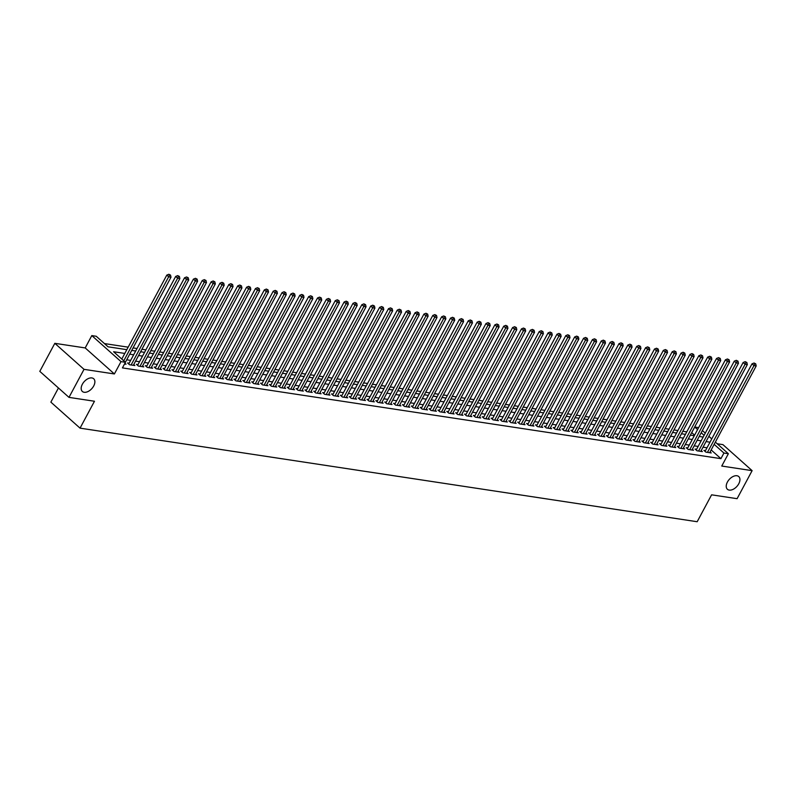 <?xml version="1.0" encoding="UTF-8"?>
<svg xmlns="http://www.w3.org/2000/svg" width="796" height="796" viewBox="0 0 796 796"><rect width="100%" height="100%" fill="white"/><g stroke="black" fill="none" stroke-linecap="round" stroke-linejoin="round"><path stroke-width="1.19" d="M727.405 482.068A8.517 5.174 -48.3 0 1 738.748 476.565A8.517 5.174 -48.3 0 1 738.758 483.789A8.517 5.174 -48.3 0 1 727.415 489.281A8.517 5.174 -48.3 0 1 727.405 482.068M82.356 384.249A8.517 5.174 -48.3 0 1 93.699 378.757A8.517 5.174 -48.3 0 1 93.699 385.97A8.517 5.174 -48.3 0 1 82.366 391.463A8.517 5.174 -48.3 0 1 82.356 384.249M694.59 435.163L691.744 432.626L694.749 427.024L698.639 427.611M58.446 387.98L50.864 402.129L80.048 428.149L697.177 521.728L711.604 494.823L737.096 498.684L752.12 470.655L722.937 444.636L717.206 443.76M80.048 428.149L94.475 401.244L68.983 397.373L39.8 371.354L54.825 343.325L84.018 369.344L114.385 373.951L121.002 361.623L91.809 335.594L96.246 336.27L108.077 346.817L126.823 349.663M114.385 373.951L85.202 347.932L54.825 343.325M85.202 347.932L91.809 335.594M686.769 431.87L682.809 431.273M677.903 430.527L673.943 429.93M669.038 429.183L665.078 428.586M660.163 427.84L656.212 427.243M651.297 426.497L647.347 425.9M642.432 425.154L638.482 424.557M633.566 423.81L629.616 423.203M624.701 422.467L620.751 421.86M615.835 421.114L611.875 420.517M606.97 419.771L603.01 419.174M598.104 418.427L594.144 417.83M589.229 417.084L585.279 416.487M580.364 415.741L576.413 415.144M571.498 414.398L567.548 413.801M562.633 413.054L558.683 412.447M553.767 411.711L549.817 411.104M544.902 410.358L540.942 409.761M536.036 409.015L532.076 408.418M527.171 407.671L523.211 407.074M518.295 406.328L514.345 405.731M509.43 404.985L505.48 404.388M500.565 403.642L496.614 403.035M491.699 402.298L487.749 401.691M482.834 400.955L478.874 400.348M473.968 399.602L470.008 399.005M465.103 398.259L461.143 397.662M456.237 396.915L452.277 396.318M447.362 395.572L443.412 394.975M438.496 394.229L434.546 393.632M429.631 392.886L425.681 392.279M420.766 391.542L416.815 390.935M411.9 390.189L407.94 389.592M403.035 388.846L399.075 388.249M394.169 387.503L390.209 386.906M385.294 386.16L381.344 385.562M376.428 384.816L372.478 384.219M367.563 383.473L363.613 382.876M358.697 382.13L354.747 381.523M349.832 380.786L345.882 380.18M340.967 379.433L337.006 378.836M332.101 378.09L328.141 377.493M323.236 376.747L319.276 376.15M314.36 375.404L310.41 374.807M305.495 374.06L301.545 373.463M296.629 372.717L292.679 372.12M287.764 371.374L283.814 370.767M278.899 370.031L274.948 369.424M270.033 368.677L266.073 368.08M261.168 367.334L257.207 366.737M252.302 365.991L248.342 365.394M243.427 364.648L239.477 364.051M234.561 363.304L230.611 362.707M225.696 361.961L221.746 361.354M216.83 360.618L212.88 360.011M207.965 359.265L204.005 358.668M199.1 357.921L195.139 357.324M190.234 356.578L186.274 355.981M181.369 355.235L177.409 354.638M172.493 353.892L168.543 353.295M163.628 352.548L159.678 351.951M154.762 351.205L150.812 350.598M145.897 349.862L141.947 349.255M137.031 348.509L133.071 347.912M128.166 347.165L104.435 343.574M68.983 397.373L84.018 369.344M705.485 450.616L703.933 450.387L705.903 452.138L711.216 452.944L710.082 451.939M696.609 449.272L695.057 449.043L697.037 450.795L702.351 451.601L701.216 450.596M687.744 447.929L686.192 447.69L688.172 449.451L693.485 450.257L692.351 449.252M678.879 446.586L677.326 446.347L679.296 448.108L684.62 448.914L683.485 447.899M670.013 445.243L668.461 445.004L670.431 446.765L675.754 447.571L674.62 446.556M661.148 443.899L659.595 443.661L661.566 445.422L666.889 446.228L665.755 445.213M652.282 442.556L650.73 442.317L652.7 444.078L658.023 444.884L656.889 443.87M643.417 441.203L641.865 440.974L643.835 442.725L649.158 443.541L648.014 442.526M634.541 439.86L632.999 439.631L634.969 441.382L640.283 442.188L639.148 441.183M625.676 438.516L624.124 438.288L626.104 440.039L631.417 440.845L630.283 439.84M616.81 437.173L615.258 436.934L617.228 438.695L622.552 439.501L621.417 438.487M607.945 435.83L606.393 435.591L608.363 437.352L613.686 438.158L612.552 437.143M599.08 434.487L597.527 434.248L599.497 436.009L604.821 436.815L603.686 435.8M590.214 433.143L588.662 432.905L590.632 434.666L595.955 435.472L594.821 434.457M581.349 431.8L579.796 431.561L581.767 433.322L587.09 434.128L585.956 433.114M572.483 430.447L570.931 430.218L572.901 431.969L578.224 432.785L577.08 431.77M563.608 429.104L562.066 428.875L564.036 430.626L569.349 431.432L568.215 430.427M554.742 427.76L553.19 427.522L555.17 429.283L560.483 430.089L559.349 429.084M545.877 426.417L544.325 426.178L546.295 427.94L551.618 428.745L550.484 427.731M537.011 425.074L535.459 424.835L537.429 426.596L542.753 427.402L541.618 426.387M528.146 423.731L526.594 423.492L528.564 425.253L533.887 426.059L532.753 425.044M519.281 422.387L517.728 422.149L519.698 423.91L525.022 424.716L523.887 423.701M510.415 421.034L508.863 420.805L510.833 422.567L516.156 423.373L515.022 422.358M501.55 419.691L499.997 419.462L501.968 421.213L507.281 422.019L506.147 421.014M492.674 418.348L491.122 418.119L493.102 419.87L498.415 420.676L497.281 419.671M483.809 417.005L482.257 416.766L484.237 418.527L489.55 419.333L488.416 418.328M474.943 415.661L473.391 415.422L475.361 417.184L480.685 417.99L479.55 416.975M466.078 414.318L464.526 414.079L466.496 415.84L471.819 416.646L470.685 415.631M457.212 412.975L455.66 412.736L457.63 414.497L462.954 415.303L461.819 414.288M448.347 411.631L446.795 411.393L448.765 413.154L454.088 413.96L452.954 412.945M439.482 410.278L437.929 410.049L439.899 411.811L445.223 412.617L444.078 411.602M430.616 408.935L429.064 408.706L431.034 410.457L436.347 411.263L435.213 410.258M421.741 407.592L420.189 407.363L422.169 409.114L427.482 409.92L426.348 408.915M412.875 406.249L411.323 406.01L413.303 407.771L418.616 408.577L417.482 407.562M404.01 404.905L402.458 404.666L404.428 406.428L409.751 407.234L408.617 406.219M395.144 403.562L393.592 403.323L395.562 405.084L400.885 405.89L399.751 404.875M386.279 402.219L384.727 401.98L386.697 403.741L392.02 404.547L390.886 403.532M377.413 400.876L375.861 400.637L377.831 402.398L383.155 403.204L382.02 402.189M368.548 399.522L366.996 399.293L368.966 401.045L374.289 401.861L373.145 400.846M359.673 398.179L358.13 397.95L360.1 399.701L365.414 400.507L364.279 399.502M350.807 396.836L349.255 396.597L351.235 398.358L356.548 399.164L355.414 398.159M341.942 395.493L340.389 395.254L342.36 397.015L347.683 397.821L346.549 396.806M333.076 394.149L331.524 393.911L333.494 395.672L338.817 396.478L337.683 395.463M324.211 392.806L322.659 392.567L324.629 394.328L329.952 395.134L328.818 394.12M315.345 391.463L313.793 391.224L315.763 392.985L321.087 393.791L319.952 392.776M306.48 390.11L304.928 389.881L306.898 391.642L312.221 392.448L311.087 391.433M297.614 388.766L296.062 388.538L298.032 390.289L303.356 391.105L302.211 390.09M288.739 387.423L287.197 387.194L289.167 388.945L294.48 389.751L293.346 388.746M279.874 386.08L278.321 385.841L280.301 387.602L285.615 388.408L284.48 387.403M271.008 384.737L269.456 384.498L271.426 386.259L276.749 387.065L275.615 386.05M262.143 383.393L260.59 383.155L262.561 384.916L267.884 385.722L266.75 384.707M253.277 382.05L251.725 381.811L253.695 383.572L259.018 384.378L257.884 383.364M244.412 380.707L242.86 380.468L244.83 382.229L250.153 383.035L249.019 382.02M235.546 379.354L233.994 379.125L235.964 380.886L241.287 381.692L240.153 380.677M226.681 378.01L225.129 377.782L227.099 379.533L232.412 380.339L231.278 379.334M217.805 376.667L216.253 376.438L218.233 378.19L223.547 378.995L222.412 377.991M208.94 375.324L207.388 375.085L209.368 376.846L214.681 377.652L213.547 376.637M200.075 373.981L198.522 373.742L200.493 375.503L205.816 376.309L204.681 375.294M191.209 372.637L189.657 372.399L191.627 374.16L196.95 374.966L195.816 373.951M182.344 371.294L180.791 371.055L182.762 372.817L188.085 373.623L186.951 372.608M173.478 369.951L171.926 369.712L173.896 371.473L179.219 372.279L178.085 371.264M164.613 368.598L163.061 368.369L165.031 370.12L170.354 370.936L169.21 369.921M155.747 367.255L154.195 367.026L156.165 368.777L161.479 369.583L160.344 368.578M146.872 365.911L145.32 365.672L147.3 367.434L152.613 368.24L151.479 367.235M138.006 364.568L136.454 364.329L138.434 366.09L143.748 366.896L142.613 365.881M129.141 363.225L127.589 362.986L129.559 364.747L134.882 365.553L133.748 364.538M124.803 353.434L113.599 351.742L125.43 362.289L122.425 367.901L720.927 458.655L711.156 449.939M706.997 447.78L703.047 447.183M698.132 446.437L694.182 445.84M689.266 445.093L685.316 444.496M680.401 443.75L676.441 443.153M671.535 442.407L667.575 441.81M662.67 441.064L658.71 440.467M653.795 439.72L649.844 439.113M644.929 438.377L640.979 437.77M636.064 437.024L632.114 436.427M627.198 435.681L623.248 435.084M618.333 434.337L614.383 433.74M609.467 432.994L605.507 432.397M600.602 431.651L596.642 431.054M591.736 430.308L587.776 429.711M582.861 428.964L578.911 428.357M573.996 427.621L570.045 427.014M565.13 426.268L561.18 425.671M556.265 424.925L552.315 424.328M547.399 423.581L543.449 422.984M538.534 422.238L534.574 421.641M529.668 420.895L525.708 420.298M520.803 419.552L516.843 418.955M511.928 418.208L507.977 417.601M503.062 416.865L499.112 416.258M494.197 415.512L490.246 414.915M485.331 414.169L481.381 413.572M476.466 412.825L472.506 412.228M467.6 411.482L463.64 410.885M458.735 410.139L454.775 409.542M449.869 408.796L445.909 408.189M440.994 407.452L437.044 406.846M432.129 406.099L428.178 405.502M423.263 404.756L419.313 404.159M414.398 403.413L410.447 402.816M405.532 402.07L401.572 401.473M396.667 400.726L392.707 400.129M387.801 399.383L383.841 398.786M378.926 398.04L374.976 397.433M370.06 396.697L366.11 396.09M361.195 395.343L357.245 394.746M352.329 394L348.379 393.403M343.464 392.657L339.514 392.06M334.599 391.314L330.639 390.717M325.733 389.97L321.773 389.373M316.868 388.627L312.908 388.03M307.992 387.284L304.042 386.677M299.127 385.941L295.177 385.334M290.261 384.587L286.311 383.99M281.396 383.244L277.446 382.647M272.53 381.901L268.58 381.304M263.665 380.558L259.705 379.961M254.8 379.214L250.839 378.617M245.934 377.871L241.974 377.264M237.059 376.528L233.109 375.921M228.193 375.175L224.243 374.578M219.328 373.831L215.378 373.234M210.462 372.488L206.512 371.891M201.597 371.145L197.637 370.548M192.731 369.802L188.771 369.205M183.866 368.458L179.906 367.861M175.001 367.115L171.041 366.508M166.125 365.772L162.175 365.165M157.26 364.419L153.31 363.822M148.394 363.075L144.444 362.478M139.529 361.732L135.579 361.135M130.663 360.389L126.703 359.792M121.798 359.046L166.802 275.098L168.782 276.859L170.991 277.197L125.39 362.25M124.524 363.981L126.017 364.21L124.922 363.235M715.355 442.118L728.37 453.72L721.753 466.048L752.12 470.655M728.37 453.72L723.932 453.043L714.161 444.337M720.927 458.655L723.932 453.043M125.43 362.289L121.002 361.623M702.38 430.546L705.276 433.124M708.868 436.327L711.763 438.904M704.082 435.342L701.186 432.765M697.595 429.561L694.749 427.024M131.738 350.409L135.698 351.006M140.603 351.752L144.564 352.349M149.469 353.096L153.429 353.693M158.344 354.439L162.294 355.036M167.21 355.782L171.16 356.379M176.075 357.125L180.025 357.722M184.941 358.469L188.891 359.076M193.806 359.812L197.756 360.419M202.672 361.165L206.632 361.762M211.537 362.508L215.497 363.105M220.402 363.852L224.363 364.449M229.278 365.195L233.228 365.792M238.143 366.538L242.093 367.135M247.009 367.881L250.959 368.488M255.874 369.225L259.824 369.832M264.74 370.578L268.7 371.175M273.605 371.921L277.565 372.518M282.471 373.264L286.431 373.861M291.336 374.608L295.296 375.205M300.211 375.951L304.162 376.548M309.077 377.294L313.027 377.891M317.942 378.637L321.892 379.244M326.808 379.981L330.758 380.587M335.673 381.334L339.633 381.931M344.539 382.677L348.499 383.274M353.404 384.02L357.364 384.617M362.28 385.363L366.23 385.96M371.145 386.707L375.095 387.304M380.01 388.05L383.961 388.647M388.876 389.393L392.826 390M397.741 390.736L401.691 391.343M406.607 392.09L410.567 392.687M415.472 393.433L419.432 394.03M424.338 394.776L428.298 395.373M433.213 396.119L437.163 396.716M442.079 397.463L446.029 398.06M450.944 398.806L454.894 399.413M459.809 400.149L463.76 400.756M468.675 401.502L472.635 402.099M477.54 402.846L481.5 403.443M486.406 404.189L490.366 404.786M495.271 405.532L499.231 406.129M504.147 406.875L508.097 407.472M513.012 408.219L516.962 408.816M521.877 409.562L525.828 410.169M530.743 410.905L534.693 411.512M539.608 412.258L543.568 412.855M548.474 413.602L552.434 414.199M557.339 414.945L561.299 415.542M566.215 416.288L570.165 416.885M575.08 417.631L579.03 418.228M583.946 418.975L587.896 419.572M592.811 420.318L596.761 420.925M601.677 421.661L605.627 422.268M610.542 423.014L614.502 423.611M619.407 424.358L623.367 424.955M628.273 425.701L632.233 426.298M637.148 427.044L641.098 427.641M646.014 428.387L649.964 428.984M654.879 429.731L658.829 430.337M663.745 431.074L667.695 431.681M672.61 432.427L676.56 433.024M681.476 433.77L685.436 434.367M690.341 435.113L694.301 435.71M699.206 436.457L703.167 437.054M710.002 442.178L706.052 441.581M701.137 440.835L697.187 440.238M692.271 439.491L688.321 438.894M683.406 438.148L679.456 437.541M674.54 436.805L670.58 436.198M665.675 435.452L661.715 434.855M656.809 434.109L652.849 433.512M647.934 432.765L643.984 432.168M639.069 431.422L635.118 430.825M630.203 430.079L626.253 429.482M621.338 428.736L617.388 428.139M612.472 427.392L608.522 426.785M603.607 426.049L599.647 425.442M594.741 424.696L590.781 424.099M585.876 423.353L581.916 422.756M577 422.009L573.05 421.412M568.135 420.666L564.185 420.069M559.27 419.323L555.319 418.726M550.404 417.98L546.454 417.373M541.539 416.636L537.579 416.029M532.673 415.283L528.713 414.686M523.808 413.94L519.848 413.343M514.942 412.597L510.982 412M506.067 411.253L502.117 410.656M497.202 409.91L493.251 409.313M488.336 408.567L484.386 407.97M479.471 407.224L475.52 406.617M470.605 405.88L466.645 405.273M461.74 404.527L457.78 403.93M452.874 403.184L448.914 402.587M443.999 401.841L440.049 401.244M435.133 400.497L431.183 399.9M426.268 399.154L422.318 398.557M417.402 397.811L413.452 397.214M408.537 396.468L404.587 395.861M399.672 395.124L395.712 394.517M390.806 393.771L386.846 393.174M381.941 392.428L377.981 391.831M373.065 391.085L369.115 390.488M364.2 389.741L360.25 389.144M355.334 388.398L351.384 387.801M346.469 387.055L342.519 386.448M337.603 385.712L333.653 385.105M328.738 384.359L324.778 383.762M319.873 383.015L315.913 382.418M311.007 381.672L307.047 381.075M302.132 380.329L298.182 379.732M293.266 378.986L289.316 378.389M284.401 377.642L280.451 377.045M275.535 376.299L271.585 375.692M266.67 374.956L262.71 374.349M257.805 373.603L253.844 373.006M248.939 372.259L244.979 371.662M240.074 370.916L236.114 370.319M231.198 369.573L227.248 368.976M222.333 368.23L218.383 367.633M213.467 366.886L209.517 366.289M204.602 365.543L200.652 364.936M195.736 364.2L191.776 363.593M186.871 362.847L182.911 362.25M178.006 361.503L174.045 360.906M169.13 360.16L165.18 359.563M160.265 358.817L156.314 358.22M151.399 357.474L147.449 356.877M142.534 356.13L138.584 355.523M133.668 354.787L129.718 354.18M123.768 360.807L169.638 274.968L170.523 275.108L168.842 274.272L169.638 274.968M168.842 274.272L166.802 275.098M170.991 277.197L170.523 275.108M131.111 364.986L177.647 278.202L179.866 278.54L133.33 365.314M128.723 364.001L175.677 276.441L177.647 278.202L178.503 276.321L179.389 276.451L177.707 275.615L178.503 276.321M177.707 275.615L175.677 276.441M179.866 278.54L179.389 276.451M139.977 366.329L186.513 279.545L188.732 279.884L142.195 366.667M137.589 365.344L184.543 277.784L186.513 279.545L187.368 277.665L188.254 277.794L186.582 276.958L187.368 277.665M186.582 276.958L184.543 277.784M188.732 279.884L188.254 277.794M148.852 367.672L195.378 280.889L197.597 281.227L151.061 368.011M146.464 366.687L193.408 279.137L195.378 280.889L196.234 279.008L197.119 279.137L195.448 278.301L196.234 279.008M195.448 278.301L193.408 279.137M197.597 281.227L197.119 279.137M157.717 369.016L204.244 282.232L206.463 282.57L159.926 369.354M155.329 368.031L202.274 280.481L204.244 282.232L205.099 280.351L205.985 280.49L204.313 279.645L205.099 280.351M204.313 279.645L202.274 280.481M206.463 282.57L205.985 280.49M166.583 370.359L213.109 283.575L215.328 283.913L168.802 370.697M164.195 369.374L211.139 281.824L213.109 283.575L213.965 281.694L214.85 281.834L213.179 280.988L213.965 281.694M213.179 280.988L211.139 281.824M215.328 283.913L214.85 281.834M175.448 371.702L221.975 284.928L224.193 285.257L177.667 372.04M173.06 370.727L220.004 283.167L221.975 284.928L222.83 283.038L223.716 283.177L222.044 282.341L222.83 283.038M222.044 282.341L220.004 283.167M224.193 285.257L223.716 283.177M184.314 373.045L230.85 286.271L233.059 286.61L186.533 373.384M181.926 372.07L228.87 284.51L230.85 286.271L231.706 284.381L232.591 284.52L230.91 283.684L231.706 284.381M230.91 283.684L228.87 284.51M233.059 286.61L232.591 284.52M193.179 374.399L239.715 287.615L241.934 287.953L195.398 374.727M190.791 373.414L237.745 285.854L239.715 287.615L240.571 285.734L241.457 285.863L239.775 285.028L240.571 285.734M239.775 285.028L237.745 285.854M241.934 287.953L241.457 285.863M202.045 375.742L248.581 288.958L250.8 289.296L204.264 376.07M199.657 374.757L246.611 287.197L248.581 288.958L249.437 287.077L250.322 287.207L248.641 286.371L249.437 287.077M248.641 286.371L246.611 287.197M250.8 289.296L250.322 287.207M210.91 377.085L257.446 290.301L259.665 290.639L213.129 377.423M208.522 376.1L255.476 288.54L257.446 290.301L258.302 288.421L259.188 288.55L257.516 287.714L258.302 288.421M257.516 287.714L255.476 288.54M259.665 290.639L259.188 288.55M219.786 378.428L266.312 291.644L268.531 291.983L221.994 378.767M217.398 377.443L264.342 289.893L266.312 291.644L267.167 289.764L268.053 289.893L266.381 289.057L267.167 289.764M266.381 289.057L264.342 289.893M268.531 291.983L268.053 289.893M228.651 379.772L275.177 292.988L277.396 293.326L230.87 380.11M226.263 378.787L273.207 291.236L275.177 292.988L276.033 291.107L276.918 291.246L275.247 290.401L276.033 291.107M275.247 290.401L273.207 291.236M277.396 293.326L276.918 291.246M237.516 381.115L284.043 294.341L286.262 294.669L239.735 381.453M235.128 380.14L282.073 292.58L284.043 294.341L284.898 292.45L285.784 292.59L284.112 291.744L284.898 292.45M284.112 291.744L282.073 292.58M286.262 294.669L285.784 292.59M246.382 382.458L292.908 295.684L295.127 296.012L248.601 382.796M243.994 381.483L290.938 293.923L292.908 295.684L293.764 293.794L294.659 293.933L292.978 293.097L293.764 293.794M292.978 293.097L290.938 293.923M295.127 296.012L294.659 293.933M255.247 383.801L301.784 297.027L303.992 297.366L257.466 384.14M252.859 382.826L299.803 295.266L301.784 297.027L302.639 295.137L303.525 295.276L301.843 294.44L302.639 295.137M301.843 294.44L299.803 295.266M303.992 297.366L303.525 295.276M264.113 385.155L310.649 298.371L312.868 298.709L266.332 385.483M261.725 384.17L308.679 296.61L310.649 298.371L311.505 296.49L312.39 296.619L310.709 295.784L311.505 296.49M310.709 295.784L308.679 296.61M312.868 298.709L312.39 296.619M272.978 386.498L319.514 299.714L321.733 300.052L275.197 386.826M270.59 385.513L317.544 297.953L319.514 299.714L320.37 297.833L321.256 297.963L319.584 297.127L320.37 297.833M319.584 297.127L317.544 297.953M321.733 300.052L321.256 297.963M281.854 387.841L328.38 301.057L330.599 301.395L284.063 388.179M279.456 386.856L326.41 299.296L328.38 301.057L329.236 299.177L330.121 299.306L328.45 298.47L329.236 299.177M328.45 298.47L326.41 299.296M330.599 301.395L330.121 299.306M290.719 389.184L337.245 302.4L339.464 302.739L292.928 389.523M288.331 388.199L335.275 300.649L337.245 302.4L338.101 300.52L338.987 300.649L337.315 299.813L338.101 300.52M337.315 299.813L335.275 300.649M339.464 302.739L338.987 300.649M299.585 390.528L346.111 303.744L348.33 304.082L301.803 390.866M297.197 389.543L344.141 301.992L346.111 303.744L346.966 301.863L347.852 302.002L346.18 301.157L346.966 301.863M346.18 301.157L344.141 301.992M348.33 304.082L347.852 302.002M308.45 391.871L354.976 305.097L357.195 305.425L310.669 392.209M306.062 390.896L353.006 303.336L354.976 305.097L355.832 303.206L356.717 303.346L355.046 302.51L355.832 303.206M355.046 302.51L353.006 303.336M357.195 305.425L356.717 303.346M317.315 393.214L363.852 306.44L366.06 306.768L319.534 393.552M314.927 392.239L361.872 304.679L363.852 306.44L364.697 304.55L365.593 304.689L363.911 303.853L364.697 304.55M363.911 303.853L361.872 304.679M366.06 306.768L365.593 304.689M326.181 394.557L372.717 307.783L374.926 308.122L328.4 394.896M323.793 393.582L370.737 306.022L372.717 307.783L373.573 305.893L374.458 306.032L372.777 305.196L373.573 305.893M372.777 305.196L370.737 306.022M374.926 308.122L374.458 306.032M335.046 395.91L381.582 309.127L383.801 309.465L337.265 396.239M332.658 394.925L379.612 307.365L381.582 309.127L382.438 307.246L383.324 307.375L381.642 306.54L382.438 307.246M381.642 306.54L379.612 307.365M383.801 309.465L383.324 307.375M343.912 397.254L390.448 310.47L392.667 310.808L346.131 397.592M341.524 396.269L388.478 308.709L390.448 310.47L391.304 308.589L392.189 308.719L390.518 307.883L391.304 308.589M390.518 307.883L388.478 308.709M392.667 310.808L392.189 308.719M352.787 398.597L399.313 311.813L401.532 312.151L354.996 398.935M350.389 397.612L397.343 310.062L399.313 311.813L400.169 309.933L401.055 310.062L399.383 309.226L400.169 309.933M399.383 309.226L397.343 310.062M401.532 312.151L401.055 310.062M361.653 399.94L408.179 313.156L410.398 313.495L363.862 400.279M359.265 398.955L406.209 311.405L408.179 313.156L409.035 311.276L409.92 311.415L408.249 310.569L409.035 311.276M408.249 310.569L406.209 311.405M410.398 313.495L409.92 311.415M370.518 401.284L417.044 314.5L419.263 314.838L372.737 401.622M368.13 400.298L415.074 312.748L417.044 314.5L417.9 312.619L418.786 312.758L417.114 311.913L417.9 312.619M417.114 311.913L415.074 312.748M419.263 314.838L418.786 312.758M379.384 402.627L425.91 315.853L428.129 316.181L381.602 402.965M376.996 401.652L423.94 314.092L425.91 315.853L426.765 313.962L427.651 314.102L425.979 313.266L426.765 313.962M425.979 313.266L423.94 314.092M428.129 316.181L427.651 314.102M388.249 403.97L434.785 317.196L436.994 317.534L390.468 404.308M385.861 402.995L432.805 315.435L434.785 317.196L435.631 315.306L436.526 315.445L434.845 314.609L435.631 315.306M434.845 314.609L432.805 315.435M436.994 317.534L436.526 315.445M397.114 405.323L443.651 318.539L445.86 318.878L399.333 405.652M394.726 404.338L441.671 316.778L443.651 318.539L444.506 316.659L445.392 316.788L443.71 315.952L444.506 316.659M443.71 315.952L441.671 316.778M445.86 318.878L445.392 316.788M405.98 406.666L452.516 319.883L454.735 320.221L408.199 406.995M403.592 405.681L450.546 318.121L452.516 319.883L453.372 318.002L454.257 318.131L452.576 317.296L453.372 318.002M452.576 317.296L450.546 318.121M454.735 320.221L454.257 318.131M414.845 408.01L461.381 321.226L463.6 321.564L417.064 408.348M412.457 407.025L459.411 319.465L461.381 321.226L462.237 319.345L463.123 319.475L461.451 318.639L462.237 319.345M461.451 318.639L459.411 319.465M463.6 321.564L463.123 319.475M423.721 409.353L470.247 322.569L472.466 322.907L425.93 409.691M421.333 408.368L468.277 320.818L470.247 322.569L471.103 320.689L471.988 320.818L470.317 319.982L471.103 320.689M470.317 319.982L468.277 320.818M472.466 322.907L471.988 320.818M432.586 410.696L479.112 323.912L481.331 324.251L434.795 411.035M430.198 409.711L477.142 322.161L479.112 323.912L479.968 322.032L480.854 322.171L479.182 321.325L479.968 322.032M479.182 321.325L477.142 322.161M481.331 324.251L480.854 322.171M441.452 412.039L487.978 325.265L490.197 325.594L443.67 412.378M439.064 411.064L486.008 323.504L487.978 325.265L488.834 323.375L489.719 323.514L488.048 322.669L488.834 323.375M488.048 322.669L486.008 323.504M490.197 325.594L489.719 323.514M450.317 413.383L496.843 326.609L499.062 326.937L452.536 413.721M447.929 412.408L494.873 324.848L496.843 326.609L497.699 324.718L498.595 324.858L496.913 324.022L497.699 324.718M496.913 324.022L494.873 324.848M499.062 326.937L498.595 324.858M459.183 414.726L505.719 327.952L507.928 328.29L461.401 415.064M456.795 413.751L503.739 326.191L505.719 327.952L506.574 326.061L507.46 326.201L505.778 325.365L506.574 326.061M505.778 325.365L503.739 326.191M507.928 328.29L507.46 326.201M468.048 416.079L514.584 329.295L516.803 329.634L470.267 416.407M465.66 415.094L512.614 327.534L514.584 329.295L515.44 327.415L516.325 327.544L514.644 326.708L515.44 327.415M514.644 326.708L512.614 327.534M516.803 329.634L516.325 327.544M476.913 417.422L523.45 330.639L525.668 330.977L479.132 417.751M474.525 416.437L521.48 328.877L523.45 330.639L524.305 328.758L525.191 328.887L523.509 328.051L524.305 328.758M523.509 328.051L521.48 328.877M525.668 330.977L525.191 328.887M485.779 418.766L532.315 331.982L534.534 332.32L487.998 419.104M483.391 417.781L530.345 330.221L532.315 331.982L533.171 330.101L534.056 330.231L532.385 329.395L533.171 330.101M532.385 329.395L530.345 330.221M534.534 332.32L534.056 330.231M494.654 420.109L541.18 333.325L543.399 333.663L496.863 420.447M492.266 419.124L539.21 331.574L541.18 333.325L542.036 331.444L542.922 331.574L541.25 330.738L542.036 331.444M541.25 330.738L539.21 331.574M543.399 333.663L542.922 331.574M503.52 421.452L550.046 334.668L552.265 335.007L505.739 421.79M501.132 420.467L548.076 332.917L550.046 334.668L550.902 332.788L551.787 332.927L550.116 332.081L550.902 332.788M550.116 332.081L548.076 332.917M552.265 335.007L551.787 332.927M512.385 422.795L558.911 336.021L561.13 336.35L514.604 423.134M509.997 421.82L556.941 334.26L558.911 336.021L559.767 334.131L560.653 334.27L558.981 333.434L559.767 334.131M558.981 333.434L556.941 334.26M561.13 336.35L560.653 334.27M521.251 424.139L567.787 337.365L569.996 337.693L523.47 424.477M518.863 423.164L565.807 335.604L567.787 337.365L568.633 335.474L569.528 335.613L567.846 334.778L568.633 335.474M567.846 334.778L565.807 335.604M569.996 337.693L569.528 335.613M530.116 425.482L576.652 338.708L578.861 339.046L532.335 425.82M527.728 424.507L574.672 336.947L576.652 338.708L577.508 336.817L578.393 336.957L576.712 336.121L577.508 336.817M576.712 336.121L574.672 336.947M578.861 339.046L578.393 336.957M538.982 426.835L585.518 340.051L587.737 340.389L541.2 427.163M536.594 425.85L583.548 338.29L585.518 340.051L586.373 338.171L587.259 338.3L585.577 337.464L586.373 338.171M585.577 337.464L583.548 338.29M587.737 340.389L587.259 338.3M547.847 428.178L594.383 341.394L596.602 341.733L550.066 428.507M545.459 427.193L592.413 339.633L594.383 341.394L595.239 339.514L596.124 339.643L594.453 338.807L595.239 339.514M594.453 338.807L592.413 339.633M596.602 341.733L596.124 339.643M556.722 429.522L603.249 342.738L605.467 343.076L558.931 429.86M554.324 428.537L601.279 340.986L603.249 342.738L604.104 340.857L604.99 340.986L603.318 340.151L604.104 340.857M603.318 340.151L601.279 340.986M605.467 343.076L604.99 340.986M565.588 430.865L612.114 344.081L614.333 344.419L567.797 431.203M563.2 429.88L610.144 342.33L612.114 344.081L612.97 342.2L613.855 342.33L612.184 341.494L612.97 342.2M612.184 341.494L610.144 342.33M614.333 344.419L613.855 342.33M574.453 432.208L620.98 345.424L623.198 345.762L576.672 432.546M572.065 431.223L619.009 343.673L620.98 345.424L621.835 343.544L622.721 343.683L621.049 342.837L621.835 343.544M621.049 342.837L619.009 343.673M623.198 345.762L622.721 343.683M583.319 433.551L629.845 346.777L632.064 347.106L585.538 433.89M580.931 432.576L627.875 345.016L629.845 346.777L630.701 344.887L631.586 345.026L629.915 344.19L630.701 344.887M629.915 344.19L627.875 345.016M632.064 347.106L631.586 345.026M592.184 434.895L638.72 348.121L640.929 348.459L594.403 435.233M589.796 433.92L636.74 346.36L638.72 348.121L639.566 346.23L640.462 346.369L638.78 345.534L639.566 346.23M638.78 345.534L636.74 346.36M640.929 348.459L640.462 346.369M601.05 436.238L647.586 349.464L649.795 349.802L603.268 436.576M598.662 435.263L645.606 347.703L647.586 349.464L648.442 347.583L649.327 347.713L647.645 346.877L648.442 347.583M647.645 346.877L645.606 347.703M649.795 349.802L649.327 347.713M609.915 437.591L656.451 350.807L658.67 351.145L612.134 437.919M607.527 436.606L654.481 349.046L656.451 350.807L657.307 348.927L658.192 349.056L656.511 348.22L657.307 348.927M656.511 348.22L654.481 349.046M658.67 351.145L658.192 349.056M618.781 438.934L665.317 352.15L667.536 352.489L620.999 439.273M616.393 437.949L663.347 350.389L665.317 352.15L666.172 350.27L667.058 350.399L665.386 349.563L666.172 350.27M665.386 349.563L663.347 350.389M667.536 352.489L667.058 350.399M627.656 440.278L674.182 353.494L676.401 353.832L629.865 440.616M625.268 439.293L672.212 351.742L674.182 353.494L675.038 351.613L675.923 351.742L674.252 350.907L675.038 351.613M674.252 350.907L672.212 351.742M676.401 353.832L675.923 351.742M636.521 441.621L683.048 354.837L685.266 355.175L638.73 441.959M634.133 440.636L681.077 353.086L683.048 354.837L683.903 352.956L684.789 353.096L683.117 352.25L683.903 352.956M683.117 352.25L681.077 353.086M685.266 355.175L684.789 353.096M645.387 442.964L691.913 356.19L694.132 356.518L647.606 443.302M642.999 441.989L689.943 354.429L691.913 356.19L692.769 354.3L693.654 354.439L691.983 353.593L692.769 354.3M691.983 353.593L689.943 354.429M694.132 356.518L693.654 354.439M654.252 444.307L700.779 357.533L702.997 357.862L656.471 444.646M651.864 443.332L698.808 355.772L700.779 357.533L701.634 355.643L702.52 355.782L700.848 354.946L701.634 355.643M700.848 354.946L698.808 355.772M702.997 357.862L702.52 355.782M663.118 445.651L709.654 358.877L711.863 359.215L665.337 445.989M660.73 444.675L707.674 357.115L709.654 358.877L710.5 356.986L711.395 357.125L709.714 356.29L710.5 356.986M709.714 356.29L707.674 357.115M711.863 359.215L711.395 357.125M671.983 447.004L718.519 360.22L720.728 360.558L674.202 447.332M669.595 446.019L716.549 358.459L718.519 360.22L719.375 358.339L720.261 358.469L718.579 357.633L719.375 358.339M718.579 357.633L716.549 358.459M720.728 360.558L720.261 358.469M680.849 448.347L727.385 361.563L729.604 361.901L683.067 448.675M678.461 447.362L725.415 359.802L727.385 361.563L728.24 359.683L729.126 359.812L727.445 358.976L728.24 359.683M727.445 358.976L725.415 359.802M729.604 361.901L729.126 359.812M689.714 449.69L736.25 362.906L738.469 363.245L691.933 450.029M687.326 448.705L734.28 361.145L736.25 362.906L737.106 361.026L737.992 361.155L736.32 360.319L737.106 361.026M736.32 360.319L734.28 361.145M738.469 363.245L737.992 361.155M698.59 451.034L745.116 364.25L747.335 364.588L700.798 451.372M696.202 450.048L743.146 362.498L745.116 364.25L745.971 362.369L746.857 362.498L745.185 361.663L745.971 362.369M745.185 361.663L743.146 362.498M747.335 364.588L746.857 362.498M707.455 452.377L753.981 365.593L756.2 365.931L709.674 452.715M705.067 451.392L752.011 363.842L753.981 365.593L754.837 363.712L755.722 363.852L754.051 363.006L754.837 363.712M754.051 363.006L752.011 363.842M756.2 365.931L755.722 363.852"/></g></svg>
